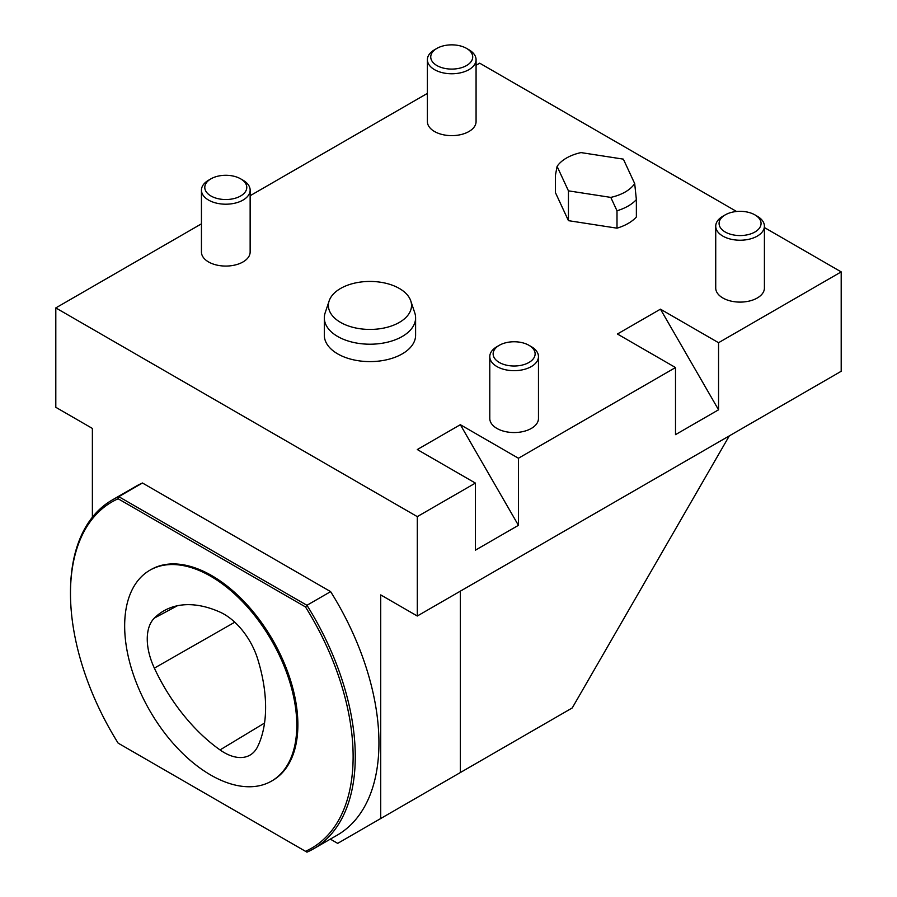 <?xml version="1.0" encoding="UTF-8"?>
<svg xmlns="http://www.w3.org/2000/svg" width="897" height="897" viewBox="0 0 897 897"><rect width="100%" height="100%" fill="white"/><g stroke="black" fill="none" stroke-linecap="round" stroke-linejoin="round"><path stroke-width="1.35" d="M757.281 216.244L754.915 214.876L757.281 216.244A24.342 14.06 180 0 1 764.412 226.179L764.412 288.038A24.342 14.06 180 0 1 749.387 301.033A24.342 14.06 180 0 1 722.847 297.983A24.342 14.06 180 0 1 715.728 288.038L715.728 226.179A24.342 14.06 180 0 1 722.847 216.244L725.225 214.876A20.99 12.121 0 0 0 725.225 232.009A20.99 12.121 0 0 0 754.915 232.009A20.99 12.121 0 0 0 754.915 214.876A20.99 12.121 0 0 0 725.225 214.876M557.093 166.394L568.44 190.848L610.79 197.396A41.565 23.995 0 0 0 634.695 183.582L623.359 159.139L581.009 152.591A41.565 23.995 0 0 0 557.093 166.394L555.434 175.229L555.434 192.62L568.44 220.662L617.001 228.174A45.635 26.349 180 0 0 636.365 216.996L636.365 199.594A45.635 26.349 180 0 1 617.001 210.773L617.001 228.174M468.94 49.772L466.575 48.404L468.94 49.772A24.342 14.06 180 0 1 476.072 59.707L476.072 121.577A24.342 14.06 180 0 1 461.047 134.561A24.342 14.06 180 0 1 434.518 131.511A24.342 14.06 180 0 1 427.387 121.577L427.387 59.707A24.342 14.06 180 0 1 434.518 49.772L436.884 48.404A20.99 12.121 0 0 0 436.884 65.537A20.99 12.121 0 0 0 466.575 65.537A20.99 12.121 0 0 0 466.575 48.404A20.99 12.121 0 0 0 436.884 48.404M531.349 346.679L528.972 345.311L531.349 346.679A24.342 14.06 180 0 1 538.469 356.625L538.469 418.484A24.342 14.06 180 0 1 523.444 431.468A24.342 14.06 180 0 1 496.916 428.43A24.342 14.06 180 0 1 489.784 418.484L489.784 356.625A24.342 14.06 180 0 1 496.916 346.679L499.281 345.311A20.99 12.121 0 0 0 499.281 362.455A20.99 12.121 0 0 0 528.972 362.455A20.99 12.121 0 0 0 528.972 345.311A20.99 12.121 0 0 0 499.281 345.311M92.38 517.233L92.38 428.43L55.805 407.305L55.805 307.918L417.296 516.627L475.399 483.091L417.296 449.543L460.34 424.696L518.432 458.244L675.508 367.546L617.416 334.009L660.45 309.162L718.553 342.71L841.195 271.892L764.412 227.558M736.583 211.49L479.704 63.182L476.072 65.279M55.805 307.918L201.444 223.835M250.14 195.725L427.387 93.389M243.009 180.207L240.631 178.839L243.009 180.207A24.342 14.06 180 0 1 250.14 190.153L250.14 252.012A24.342 14.06 180 0 1 235.104 264.996A24.342 14.06 180 0 1 208.575 261.958A24.342 14.06 180 0 1 201.444 252.012L201.444 190.153A24.342 14.06 180 0 1 208.575 180.207L210.941 178.839A20.99 12.121 0 0 0 210.941 195.983A20.99 12.121 0 0 0 240.631 195.983A20.99 12.121 0 0 0 240.631 178.839A20.99 12.121 0 0 0 210.941 178.839M410.77 300.887L414.773 312.862A45.635 26.349 180 0 1 415.603 317.863L415.603 335.254A45.635 26.349 180 0 1 387.426 359.596A45.635 26.349 180 0 1 337.687 353.878A45.635 26.349 180 0 1 324.322 335.254L324.322 317.863A45.635 26.349 180 0 1 325.151 312.862L329.154 300.887A41.565 23.995 0 0 0 369.956 329.434A41.565 23.995 0 0 0 410.77 300.887A41.565 23.995 0 0 0 399.344 288.464A41.565 23.995 0 0 0 357.78 282.488A41.565 23.995 0 0 0 329.154 300.887M154.362 618.089A133.9 77.31 60 0 1 164.947 610.229A133.9 77.31 60 0 1 220.034 612.124A51.734 29.87 60 0 1 257.641 658.858A133.9 77.31 60 0 1 257.641 746.618A51.734 29.87 60 0 1 250.476 754.837A51.734 29.87 60 0 1 220.034 749.926A133.9 77.31 60 0 1 154.362 668.13A51.734 29.87 60 0 1 154.362 618.089L177.382 605.744M124.661 625.96A121.723 70.28 -120 0 0 177.785 748.457A121.723 70.28 -120 0 0 271.589 781.063A121.723 70.28 -120 0 0 271.589 640.514A121.723 70.28 -120 0 0 149.866 570.234A121.723 70.28 -120 0 0 124.661 625.96M70.482 593.444L70.482 592.199A201.377 116.262 60 0 1 112.192 500.01A201.377 116.262 60 0 1 118.796 496.669L306.953 605.296L330.623 591.628A201.377 116.262 60 0 1 337.238 835.141L313.569 848.809A201.377 116.262 60 0 1 306.953 852.15L305.473 851.298A199.852 115.388 -120 0 0 305.473 606.921L118.135 498.766A199.852 115.388 -120 0 0 70.482 593.444A199.852 115.388 -120 0 0 118.135 743.131L118.796 743.523M305.473 606.921L306.953 605.296A201.377 116.262 60 0 1 313.569 848.809M112.192 500.01L135.862 486.342A201.377 116.262 60 0 1 142.466 483.001L118.796 496.669L118.135 498.766M271.589 781.063L272.666 780.446A121.723 70.28 -120 0 0 272.666 639.886A121.723 70.28 -120 0 0 150.943 569.617L149.866 570.234M142.466 483.001L330.623 591.628M118.135 743.131L305.473 851.298M460.34 591.168L460.34 772.552L337.687 843.371L330.331 839.121M380.72 818.524L380.72 594.902L417.296 616.015L841.195 371.28L841.195 271.892M417.296 516.627L417.296 616.015M460.34 424.696L518.432 525.328L475.399 550.175L475.399 483.091M518.432 458.244L518.432 525.328M718.553 342.71L718.553 409.794L675.508 434.641L675.508 367.546M660.45 309.162L718.553 409.794M729.306 435.875L572.23 707.957L430.212 789.943M250.14 190.153A24.342 14.06 180 0 1 225.786 204.202A24.342 14.06 180 0 1 201.444 190.153M415.603 317.863A45.635 26.349 180 0 1 387.426 342.206A45.635 26.349 180 0 1 337.687 336.487A45.635 26.349 180 0 1 324.322 317.863M538.469 356.625A24.342 14.06 180 0 1 514.127 370.674A24.342 14.06 180 0 1 489.784 356.625M476.072 59.707A24.342 14.06 180 0 1 451.729 73.767A24.342 14.06 180 0 1 427.387 59.707M634.695 183.582L636.365 199.594M610.79 197.396L617.001 210.773M568.44 220.662L568.44 190.848M764.412 226.179A24.342 14.06 180 0 1 740.07 240.228A24.342 14.06 180 0 1 715.728 226.179M154.362 668.13L234.779 622.204M220.034 749.926L264.537 723.049"/></g></svg>
